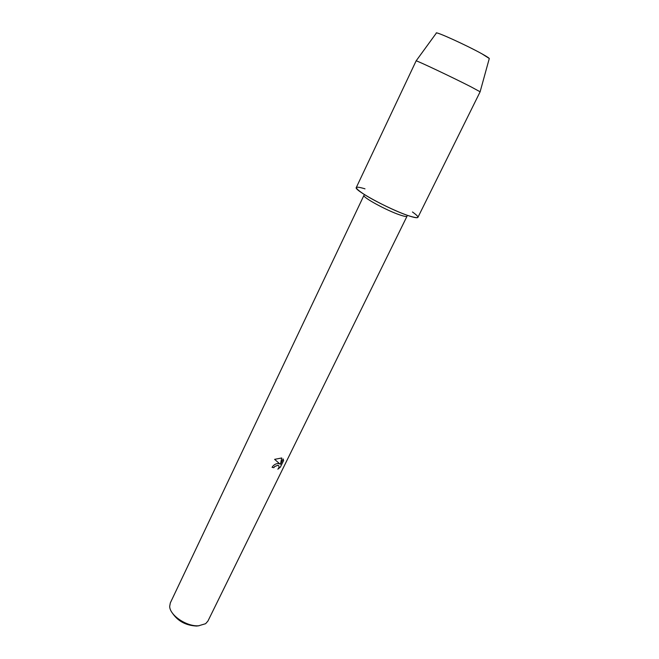 <?xml version="1.0" encoding="UTF-8"?>
<svg xmlns="http://www.w3.org/2000/svg" width="659" height="659" viewBox="0 0 659 659"><rect width="100%" height="100%" fill="white"/><g stroke="black" fill="none" stroke-linecap="round" stroke-linejoin="round"><path stroke-width="0.99" d="M436.307 33.139C434.19 30.586 466.35 45.125 481.902 53.807C487.331 56.822 489.777 58.462 489.233 58.725M399.675 214.859C404.165 216.399 406.619 216.836 407.048 216.177L207.931 621.058L205.616 623.702L198.631 625.778C186.67 626.734 169.61 615.193 169.692 606.338L170.335 602.878L363.957 195.344C361.948 197 386.314 210.369 399.675 214.859M364.995 188.853L363.908 188.499C353.628 185.566 353.957 187.683 364.905 194.866C375.902 201.736 395.746 211.284 407.6 215.411C419.478 219.266 421.093 218.121 412.443 211.967M272.076 467.322L273.864 467.684L272.068 467.346C273.493 465.007 275.478 463.73 278.016 463.516L279.77 463.878L274.622 459.356L279.77 463.878M274.622 459.356L281.739 457.972L280.495 464.274L283.123 458.903L283.601 460.542L280.355 467.149L277.859 469.192C279.383 467.19 279.408 465.897 277.941 465.303L274.737 466.506L273.864 467.684M172.164 612.738C177.625 621.058 185.78 625.49 196.613 626.05L199.076 625.745M273.831 467.643L274.704 466.473L277.909 465.27L278.708 465.691M277.958 469.084L280.322 467.107L283.601 460.542M283.568 460.501L283.123 458.911M280.495 464.274L281.698 457.964M416.134 60.85L436.439 32.958C437.518 32.052 467.495 45.768 481.902 53.807L489.291 58.503L480.106 91.832L417.938 217.313C417.361 218.228 413.918 217.585 407.6 215.411C388.53 208.961 353.372 189.743 356.297 187.518L416.134 60.85C416.817 60.496 453.12 77.671 470.872 86.766L480.04 91.741"/></g></svg>
